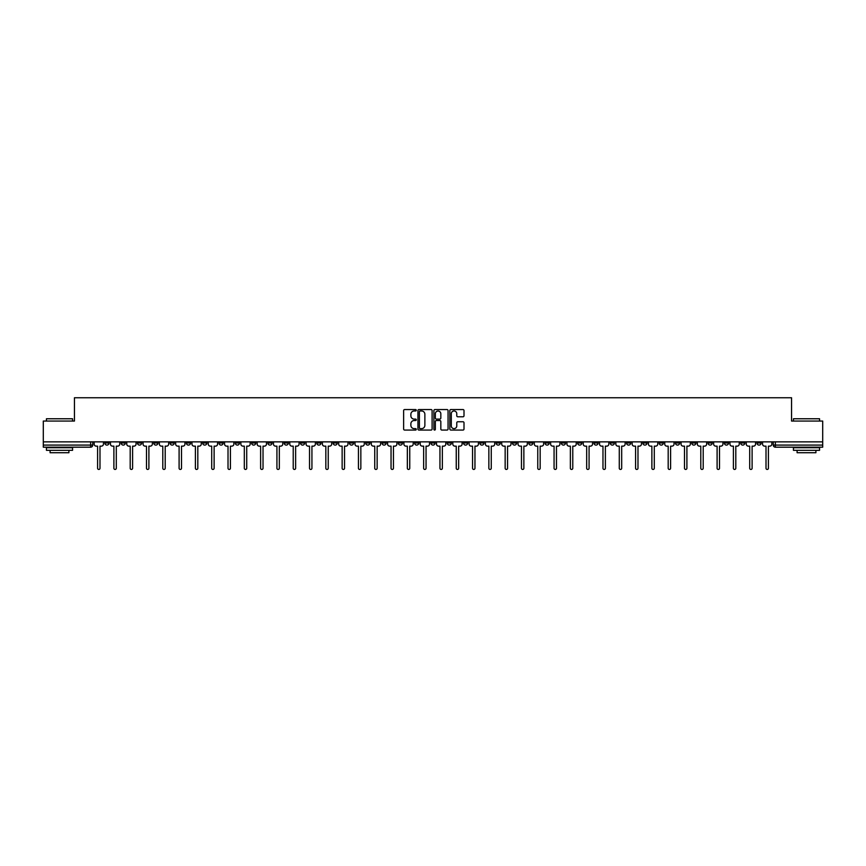 <?xml version="1.0" encoding="UTF-8"?>
<svg xmlns="http://www.w3.org/2000/svg" width="866" height="866" viewBox="0 0 866 866"><rect width="100%" height="100%" fill="white"/><g stroke="black" fill="none" stroke-linecap="round" stroke-linejoin="round"><path stroke-width="1.3" d="M416.275 410.267A0.714 0.714 0 0 0 415.561 409.553L404.66 409.553A1.028 1.028 0 0 0 403.632 410.571L403.632 429.038A1.028 1.028 0 0 0 404.66 430.066L415.561 430.066A0.714 0.714 0 0 0 416.275 429.341A0.714 0.714 0 0 0 415.561 428.627L414.154 428.627A3.28 3.28 0 0 1 410.874 425.347L410.874 423.81A3.28 3.28 0 0 1 414.154 420.53L415.561 420.53A0.714 0.714 0 0 0 416.275 419.804A0.714 0.714 0 0 0 415.561 419.09L414.154 419.09A3.28 3.28 0 0 1 410.874 415.81L410.874 414.262A3.28 3.28 0 0 1 414.154 410.982L415.561 410.982A0.714 0.714 0 0 0 416.275 410.267M642.843 441.855L642.843 443.002L647.032 443.002A2.089 2.089 0 0 1 644.932 445.092A2.089 2.089 0 0 1 642.843 443.002L642.843 441.855M545.028 441.855L545.028 443.002L549.206 443.002A2.089 2.089 0 0 1 547.117 445.092A2.089 2.089 0 0 1 545.028 443.002L545.028 441.855M528.725 441.855L528.725 443.002L532.904 443.002A2.089 2.089 0 0 1 530.815 445.092A2.089 2.089 0 0 1 528.725 443.002L528.725 441.855M430.911 441.855L430.911 443.002L435.089 443.002A2.089 2.089 0 0 1 433 445.092A2.089 2.089 0 0 1 430.911 443.002L430.911 441.855M414.608 441.855L414.608 443.002L418.787 443.002A2.089 2.089 0 0 1 416.698 445.092A2.089 2.089 0 0 1 414.608 443.002L414.608 441.855M398.306 441.855L398.306 443.002L402.484 443.002A2.089 2.089 0 0 1 400.395 445.092A2.089 2.089 0 0 1 398.306 443.002L398.306 441.855M365.701 441.855L365.701 443.002L369.879 443.002A2.089 2.089 0 0 1 367.79 445.092A2.089 2.089 0 0 1 365.701 443.002L365.701 441.855M333.096 443.002L333.096 441.855L333.096 443.002A2.089 2.089 0 0 0 335.185 445.092A2.089 2.089 0 0 1 333.096 443.002L337.275 443.002A2.089 2.089 0 0 1 335.185 445.092A2.089 2.089 0 0 0 337.275 443.002L337.275 441.855L337.275 443.002M316.794 443.002L316.794 441.855L316.794 443.002A2.089 2.089 0 0 0 318.883 445.092A2.089 2.089 0 0 1 316.794 443.002L320.972 443.002A2.089 2.089 0 0 1 318.883 445.092M300.491 443.002L300.491 441.855L300.491 443.002A2.089 2.089 0 0 0 302.58 445.092A2.089 2.089 0 0 1 300.491 443.002L304.67 443.002A2.089 2.089 0 0 1 302.58 445.092A2.089 2.089 0 0 0 304.67 443.002L304.67 441.855L304.67 443.002M284.189 441.855L284.189 443.002L288.367 443.002A2.089 2.089 0 0 1 286.278 445.092A2.089 2.089 0 0 1 284.189 443.002L284.189 441.855M267.886 441.855L267.886 443.002L272.065 443.002A2.089 2.089 0 0 1 269.976 445.092A2.089 2.089 0 0 1 267.886 443.002L267.886 441.855M251.584 441.855L251.584 443.002L255.762 443.002A2.089 2.089 0 0 1 253.673 445.092A2.089 2.089 0 0 1 251.584 443.002L251.584 441.855M235.281 443.002L235.281 441.855L235.281 443.002A2.089 2.089 0 0 0 237.371 445.092A2.089 2.089 0 0 1 235.281 443.002L239.46 443.002A2.089 2.089 0 0 1 237.371 445.092M202.666 443.002L202.666 441.855L202.666 443.002A2.089 2.089 0 0 0 204.766 445.092A2.089 2.089 0 0 1 202.666 443.002L206.855 443.002A2.089 2.089 0 0 1 204.766 445.092A2.089 2.089 0 0 0 206.855 443.002L206.855 441.855L206.855 443.002M186.363 443.002L186.363 441.855L186.363 443.002A2.089 2.089 0 0 0 188.452 445.092A2.089 2.089 0 0 1 186.363 443.002L190.552 443.002A2.089 2.089 0 0 1 188.452 445.092A2.089 2.089 0 0 0 190.552 443.002L190.552 441.855L190.552 443.002M170.061 443.002L170.061 441.855L170.061 443.002A2.089 2.089 0 0 0 172.15 445.092A2.089 2.089 0 0 1 170.061 443.002L174.25 443.002A2.089 2.089 0 0 1 172.15 445.092A2.089 2.089 0 0 0 174.25 443.002L174.25 441.855L174.25 443.002M153.758 443.002L153.758 441.855L153.758 443.002A2.089 2.089 0 0 0 155.848 445.092A2.089 2.089 0 0 1 153.758 443.002L157.948 443.002A2.089 2.089 0 0 1 155.848 445.092M137.456 443.002L137.456 441.855L137.456 443.002A2.089 2.089 0 0 0 139.545 445.092A2.089 2.089 0 0 1 137.456 443.002L141.634 443.002A2.089 2.089 0 0 1 139.545 445.092A2.089 2.089 0 0 0 141.634 443.002L141.634 441.855L141.634 443.002M121.153 443.002L121.153 441.855L121.153 443.002A2.089 2.089 0 0 0 123.243 445.092A2.089 2.089 0 0 1 121.153 443.002L125.332 443.002A2.089 2.089 0 0 1 123.243 445.092A2.089 2.089 0 0 0 125.332 443.002L125.332 441.855L125.332 443.002M462.974 416.784A1.028 1.028 0 0 0 464.003 415.756L464.003 410.571A1.028 1.028 0 0 0 462.974 409.553L450.872 409.553A1.028 1.028 0 0 0 449.844 410.571L449.844 429.038A1.028 1.028 0 0 0 450.872 430.066L462.974 430.066A1.028 1.028 0 0 0 464.003 429.038L464.003 422.781A1.028 1.028 0 0 0 462.974 421.753L457.8 421.753A1.028 1.028 0 0 0 456.772 422.781L456.772 425.888A2.739 2.739 0 0 1 454.033 428.627A2.739 2.739 0 0 1 451.283 425.888L451.283 413.731A2.739 2.739 0 0 1 454.033 410.982A2.739 2.739 0 0 1 456.772 413.731L456.772 415.756A1.028 1.028 0 0 0 457.8 416.784L462.974 416.784M43.3 441.855L43.3 421.06L74.444 421.06L74.444 397.754L791.556 397.754L791.556 421.06L822.7 421.06L822.7 441.855L43.3 441.855L43.3 445.092L92.727 445.092L92.727 441.855M432.102 410.571A1.028 1.028 0 0 0 431.073 409.553L418.971 409.553A1.028 1.028 0 0 0 417.942 410.571L417.942 429.038A1.028 1.028 0 0 0 418.971 430.066L431.073 430.066A1.028 1.028 0 0 0 432.102 429.038L432.102 410.571M434.927 409.553L447.029 409.553A1.028 1.028 0 0 1 448.058 410.571L448.058 429.038A1.028 1.028 0 0 1 447.029 430.066L441.844 430.066A1.028 1.028 0 0 1 440.826 429.038L440.826 421.547A1.028 1.028 0 0 0 439.798 420.53L436.356 420.53A1.028 1.028 0 0 0 435.338 421.547L435.338 429.341A0.714 0.714 0 0 1 434.613 430.066A0.714 0.714 0 0 1 433.898 429.341L433.898 410.571A1.028 1.028 0 0 1 434.927 409.553M773.273 441.855L773.273 445.092L822.7 445.092L822.7 447.192L775.362 447.192A2.089 2.089 0 0 1 773.273 445.092A2.089 2.089 0 0 0 775.362 447.192L775.362 441.855M822.7 441.855L822.7 445.092M92.727 445.092A2.089 2.089 0 0 1 90.638 447.192L43.3 447.192L43.3 445.092M761.149 441.855L761.149 443.002A2.089 2.089 0 0 1 759.06 445.092A2.089 2.089 0 0 1 756.971 443.002L761.149 443.002M756.971 441.855L756.971 443.002M744.847 441.855L744.847 443.002A2.089 2.089 0 0 1 742.757 445.092A2.089 2.089 0 0 1 740.668 443.002L744.847 443.002M740.668 441.855L740.668 443.002M728.544 443.002L728.544 441.855L728.544 443.002A2.089 2.089 0 0 1 726.455 445.092A2.089 2.089 0 0 1 724.366 443.002L728.544 443.002A2.089 2.089 0 0 1 726.455 445.092M724.366 441.855L724.366 443.002M712.242 441.855L712.242 443.002A2.089 2.089 0 0 1 710.152 445.092A2.089 2.089 0 0 1 708.052 443.002A2.089 2.089 0 0 0 710.152 445.092M708.052 441.855L708.052 443.002L712.242 443.002M695.939 441.855L695.939 443.002A2.089 2.089 0 0 1 693.85 445.092A2.089 2.089 0 0 1 691.75 443.002L695.939 443.002A2.089 2.089 0 0 1 693.85 445.092M691.75 441.855L691.75 443.002M679.637 441.855L679.637 443.002A2.089 2.089 0 0 1 677.548 445.092A2.089 2.089 0 0 1 675.448 443.002A2.089 2.089 0 0 0 677.548 445.092M675.448 441.855L675.448 443.002L679.637 443.002M663.334 441.855L663.334 443.002A2.089 2.089 0 0 1 661.234 445.092A2.089 2.089 0 0 1 659.145 443.002L663.334 443.002M659.145 441.855L659.145 443.002M647.032 441.855L647.032 443.002A2.089 2.089 0 0 1 644.932 445.092M630.719 441.855L630.719 443.002A2.089 2.089 0 0 1 628.629 445.092A2.089 2.089 0 0 1 626.54 443.002L630.719 443.002M626.54 441.855L626.54 443.002M614.416 441.855L614.416 443.002A2.089 2.089 0 0 1 612.327 445.092A2.089 2.089 0 0 1 610.238 443.002L614.416 443.002M610.238 441.855L610.238 443.002M598.114 441.855L598.114 443.002A2.089 2.089 0 0 1 596.024 445.092A2.089 2.089 0 0 1 593.935 443.002A2.089 2.089 0 0 0 596.024 445.092M593.935 441.855L593.935 443.002L598.114 443.002M581.811 441.855L581.811 443.002A2.089 2.089 0 0 1 579.722 445.092A2.089 2.089 0 0 1 577.633 443.002L581.811 443.002M577.633 441.855L577.633 443.002M565.509 441.855L565.509 443.002A2.089 2.089 0 0 1 563.42 445.092A2.089 2.089 0 0 1 561.33 443.002L565.509 443.002M561.33 441.855L561.33 443.002M549.206 441.855L549.206 443.002M532.904 441.855L532.904 443.002L532.904 441.855M516.601 441.855L516.601 443.002A2.089 2.089 0 0 1 514.512 445.092A2.089 2.089 0 0 1 512.423 443.002L516.601 443.002M512.423 441.855L512.423 443.002M500.299 441.855L500.299 443.002A2.089 2.089 0 0 1 498.21 445.092A2.089 2.089 0 0 1 496.121 443.002L500.299 443.002M496.121 441.855L496.121 443.002M483.997 441.855L483.997 443.002A2.089 2.089 0 0 1 481.907 445.092A2.089 2.089 0 0 1 479.818 443.002L483.997 443.002M479.818 441.855L479.818 443.002M467.694 441.855L467.694 443.002A2.089 2.089 0 0 1 465.605 445.092A2.089 2.089 0 0 1 463.516 443.002L467.694 443.002M463.516 441.855L463.516 443.002M451.392 441.855L451.392 443.002A2.089 2.089 0 0 1 449.302 445.092A2.089 2.089 0 0 1 447.213 443.002L451.392 443.002M447.213 441.855L447.213 443.002M435.089 441.855L435.089 443.002A2.089 2.089 0 0 1 433 445.092M418.787 441.855L418.787 443.002M402.484 443.002L402.484 441.855L402.484 443.002A2.089 2.089 0 0 1 400.395 445.092M386.182 441.855L386.182 443.002A2.089 2.089 0 0 1 384.093 445.092A2.089 2.089 0 0 1 382.003 443.002A2.089 2.089 0 0 0 384.093 445.092A2.089 2.089 0 0 0 386.182 443.002L382.003 443.002L382.003 441.855M369.879 443.002L369.879 441.855L369.879 443.002A2.089 2.089 0 0 1 367.79 445.092M353.577 441.855L353.577 443.002A2.089 2.089 0 0 1 351.488 445.092A2.089 2.089 0 0 1 349.399 443.002A2.089 2.089 0 0 0 351.488 445.092M349.399 441.855L349.399 443.002L353.577 443.002M320.972 441.855L320.972 443.002L320.972 441.855M288.367 443.002L288.367 441.855L288.367 443.002A2.089 2.089 0 0 1 286.278 445.092M272.065 443.002L272.065 441.855L272.065 443.002A2.089 2.089 0 0 1 269.976 445.092M255.762 443.002L255.762 441.855L255.762 443.002A2.089 2.089 0 0 1 253.673 445.092M239.46 441.855L239.46 443.002L239.46 441.855M223.157 443.002L223.157 441.855L223.157 443.002A2.089 2.089 0 0 1 221.068 445.092A2.089 2.089 0 0 1 218.968 443.002L223.157 443.002A2.089 2.089 0 0 1 221.068 445.092M218.968 441.855L218.968 443.002M157.948 441.855L157.948 443.002L157.948 441.855M109.029 443.002L109.029 441.855L109.029 443.002A2.089 2.089 0 0 1 106.94 445.092A2.089 2.089 0 0 1 104.851 443.002L109.029 443.002A2.089 2.089 0 0 1 106.94 445.092M104.851 441.855L104.851 443.002M420.097 410.982A0.714 0.714 0 0 0 419.382 411.707L419.382 427.912A0.714 0.714 0 0 0 420.097 428.627L421.59 428.627A3.28 3.28 0 0 0 424.87 425.347L424.87 414.262A3.28 3.28 0 0 0 421.59 410.982L420.097 410.982M440.826 413.775A2.739 2.739 0 0 0 438.077 411.036A2.739 2.739 0 0 0 435.338 413.775L435.338 418.061A1.028 1.028 0 0 0 436.356 419.09L439.798 419.09A1.028 1.028 0 0 0 440.826 418.061L440.826 413.775M94.145 444.052L94.145 441.855L94.145 444.052A2.089 2.089 48.4 0 0 96.234 446.142L97.587 446.142L97.587 468.246A1.202 1.202 48.4 0 0 98.789 469.448A1.202 1.202 48.4 0 0 99.991 468.246L99.991 446.142L101.354 446.142A2.089 2.089 48.4 0 0 103.444 444.052L103.444 441.855M96.234 446.142L97.587 446.142L97.587 468.246M99.991 468.246L99.991 446.142L101.354 446.142M110.447 444.052L110.447 441.855L110.447 444.052A2.089 2.089 48.4 0 0 112.537 446.142L113.89 446.142L113.89 468.246A1.202 1.202 48.4 0 0 115.091 469.448A1.202 1.202 48.4 0 0 116.293 468.246L116.293 446.142L117.657 446.142A2.089 2.089 48.4 0 0 119.746 444.052L119.746 441.855M126.75 444.052L126.75 441.855L126.75 444.052A2.089 2.089 48.4 0 0 128.839 446.142L130.192 446.142L130.192 468.246A1.202 1.202 48.4 0 0 131.394 469.448A1.202 1.202 48.4 0 0 132.595 468.246L132.595 446.142L133.959 446.142A2.089 2.089 48.4 0 0 136.049 444.052L136.049 441.855M143.052 444.052L143.052 441.855L143.052 444.052A2.089 2.089 48.4 0 0 145.142 446.142L146.495 446.142L146.495 468.246A1.202 1.202 48.4 0 0 147.696 469.448A1.202 1.202 48.4 0 0 148.898 468.246L148.898 446.142L150.262 446.142A2.089 2.089 48.4 0 0 152.351 444.052L152.351 441.855M112.537 446.142L113.89 446.142L113.89 468.246M116.293 468.246L116.293 446.142L117.657 446.142M128.839 446.142L130.192 446.142L130.192 468.246M132.595 468.246L132.595 446.142L133.959 446.142M145.142 446.142L146.495 446.142L146.495 468.246M148.898 468.246L148.898 446.142L150.262 446.142M46.439 418.765L72.56 418.765L46.439 418.765L46.439 421.06M72.56 450.32L46.439 450.32L46.439 447.711L72.56 447.711L72.56 450.32M68.901 450.32L68.901 452.723L50.098 452.723L50.098 450.32M793.44 418.765L819.561 418.765L793.44 418.765L793.44 421.06M819.561 450.32L793.44 450.32L793.44 447.711L819.561 447.711L819.561 450.32M815.902 450.32L815.902 452.723L797.099 452.723L797.099 450.32M159.355 444.052L159.355 441.855L159.355 444.052A2.089 2.089 48.4 0 0 161.444 446.142L162.797 446.142L162.797 468.246A1.202 1.202 48.4 0 0 163.999 469.448A1.202 1.202 48.4 0 0 165.2 468.246L165.2 446.142L166.564 446.142A2.089 2.089 48.4 0 0 168.654 444.052L168.654 441.855M175.657 444.052L175.657 441.855L175.657 444.052A2.089 2.089 48.4 0 0 177.746 446.142L179.1 446.142L179.1 468.246A1.202 1.202 48.4 0 0 180.301 469.448A1.202 1.202 48.4 0 0 181.503 468.246L181.503 446.142L182.867 446.142A2.089 2.089 48.4 0 0 184.956 444.052L184.956 441.855M161.444 446.142L162.797 446.142L162.797 468.246M165.2 468.246L165.2 446.142L166.564 446.142M177.746 446.142L179.1 446.142L179.1 468.246M181.503 468.246L181.503 446.142L182.867 446.142M191.96 444.052L191.96 441.855L191.96 444.052A2.089 2.089 48.4 0 0 194.049 446.142L195.402 446.142L195.402 468.246A1.202 1.202 48.4 0 0 196.614 469.448A1.202 1.202 48.4 0 0 197.816 468.246L197.816 446.142L199.169 446.142A2.089 2.089 48.4 0 0 201.258 444.052L201.258 441.855M194.049 446.142L195.402 446.142L195.402 468.246M197.816 468.246L197.816 446.142L199.169 446.142M208.262 444.052L208.262 441.855L208.262 444.052A2.089 2.089 48.4 0 0 210.351 446.142L211.715 446.142L211.715 468.246A1.202 1.202 48.4 0 0 212.917 469.448A1.202 1.202 48.4 0 0 214.119 468.246L214.119 446.142L215.472 446.142A2.089 2.089 48.4 0 0 217.561 444.052L217.561 441.855M210.351 446.142L211.715 446.142L211.715 468.246M214.119 468.246L214.119 446.142L215.472 446.142M224.565 444.052L224.565 441.855L224.565 444.052A2.089 2.089 48.4 0 0 226.654 446.142L228.018 446.142L228.018 468.246A1.202 1.202 48.4 0 0 229.219 469.448A1.202 1.202 48.4 0 0 230.421 468.246L230.421 446.142L231.774 446.142A2.089 2.089 48.4 0 0 233.863 444.052L233.863 441.855M226.654 446.142L228.018 446.142L228.018 468.246M230.421 468.246L230.421 446.142L231.774 446.142M240.867 444.052L240.867 441.855L240.867 444.052A2.089 2.089 48.4 0 0 242.956 446.142L244.32 446.142L244.32 468.246A1.202 1.202 48.4 0 0 245.522 469.448A1.202 1.202 48.4 0 0 246.723 468.246L246.723 446.142L248.077 446.142A2.089 2.089 48.4 0 0 250.166 444.052L250.166 441.855M242.956 446.142L244.32 446.142L244.32 468.246M246.723 468.246L246.723 446.142L248.077 446.142M257.17 444.052L257.17 441.855L257.17 444.052A2.089 2.089 48.4 0 0 259.259 446.142L260.623 446.142L260.623 468.246A1.202 1.202 48.4 0 0 261.824 469.448A1.202 1.202 48.4 0 0 263.026 468.246L263.026 446.142L264.379 446.142A2.089 2.089 48.4 0 0 266.468 444.052L266.468 441.855M259.259 446.142L260.623 446.142L260.623 468.246M263.026 468.246L263.026 446.142L264.379 446.142M273.472 444.052L273.472 441.855L273.472 444.052A2.089 2.089 48.4 0 0 275.561 446.142L276.925 446.142L276.925 468.246A1.202 1.202 48.4 0 0 278.127 469.448A1.202 1.202 48.4 0 0 279.328 468.246L279.328 446.142L280.681 446.142A2.089 2.089 48.4 0 0 282.771 444.052L282.771 441.855M275.561 446.142L276.925 446.142L276.925 468.246M279.328 468.246L279.328 446.142L280.681 446.142M289.774 444.052L289.774 441.855L289.774 444.052A2.089 2.089 48.4 0 0 291.864 446.142L293.228 446.142L293.228 468.246A1.202 1.202 48.4 0 0 294.429 469.448A1.202 1.202 48.4 0 0 295.631 468.246L295.631 446.142L296.984 446.142A2.089 2.089 48.4 0 0 299.073 444.052L299.073 441.855M291.864 446.142L293.228 446.142L293.228 468.246M295.631 468.246L295.631 446.142L296.984 446.142M306.077 444.052L306.077 441.855L306.077 444.052A2.089 2.089 48.4 0 0 308.166 446.142L309.53 446.142L309.53 468.246A1.202 1.202 48.4 0 0 310.732 469.448A1.202 1.202 48.4 0 0 311.933 468.246L311.933 446.142L313.286 446.142A2.089 2.089 48.4 0 0 315.376 444.052L315.376 441.855M308.166 446.142L309.53 446.142L309.53 468.246M311.933 468.246L311.933 446.142L313.286 446.142M322.379 444.052L322.379 441.855L322.379 444.052A2.089 2.089 48.4 0 0 324.469 446.142L325.832 446.142L325.832 468.246A1.202 1.202 48.4 0 0 327.034 469.448A1.202 1.202 48.4 0 0 328.236 468.246L328.236 446.142L329.589 446.142A2.089 2.089 48.4 0 0 331.678 444.052L331.678 441.855M324.469 446.142L325.832 446.142L325.832 468.246M328.236 468.246L328.236 446.142L329.589 446.142M338.682 444.052L338.682 441.855L338.682 444.052A2.089 2.089 48.4 0 0 340.771 446.142L342.135 446.142L342.135 468.246A1.202 1.202 48.4 0 0 343.337 469.448A1.202 1.202 48.4 0 0 344.538 468.246L344.538 446.142L345.891 446.142A2.089 2.089 48.4 0 0 347.98 444.052L347.98 441.855M340.771 446.142L342.135 446.142L342.135 468.246M344.538 468.246L344.538 446.142L345.891 446.142M354.984 444.052L354.984 441.855L354.984 444.052A2.089 2.089 48.4 0 0 357.073 446.142L358.437 446.142L358.437 468.246A1.202 1.202 48.4 0 0 359.639 469.448A1.202 1.202 48.4 0 0 360.841 468.246L360.841 446.142L362.194 446.142A2.089 2.089 48.4 0 0 364.283 444.052L364.283 441.855M357.073 446.142L358.437 446.142L358.437 468.246M360.841 468.246L360.841 446.142L362.194 446.142M371.287 444.052L371.287 441.855L371.287 444.052A2.089 2.089 48.4 0 0 373.376 446.142L374.74 446.142L374.74 468.246A1.202 1.202 48.4 0 0 375.941 469.448A1.202 1.202 48.4 0 0 377.143 468.246L377.143 446.142L378.496 446.142A2.089 2.089 48.4 0 0 380.585 444.052L380.585 441.855M373.376 446.142L374.74 446.142L374.74 468.246M377.143 468.246L377.143 446.142L378.496 446.142M387.589 444.052L387.589 441.855L387.589 444.052A2.089 2.089 48.4 0 0 389.678 446.142L391.042 446.142L391.042 468.246A1.202 1.202 48.4 0 0 392.244 469.448A1.202 1.202 48.4 0 0 393.445 468.246L393.445 446.142L394.799 446.142A2.089 2.089 48.4 0 0 396.899 444.052L396.899 441.855M389.678 446.142L391.042 446.142L391.042 468.246M393.445 468.246L393.445 446.142L394.799 446.142M403.892 444.052L403.892 441.855L403.892 444.052A2.089 2.089 48.4 0 0 405.981 446.142L407.345 446.142L407.345 468.246A1.202 1.202 48.4 0 0 408.546 469.448A1.202 1.202 48.4 0 0 409.748 468.246L409.748 446.142L411.101 446.142A2.089 2.089 48.4 0 0 413.201 444.052L413.201 441.855M405.981 446.142L407.345 446.142L407.345 468.246M409.748 468.246L409.748 446.142L411.101 446.142M420.194 444.052L420.194 441.855L420.194 444.052A2.089 2.089 48.4 0 0 422.283 446.142L423.647 446.142L423.647 468.246A1.202 1.202 48.4 0 0 424.849 469.448A1.202 1.202 48.4 0 0 426.05 468.246L426.05 446.142L427.414 446.142A2.089 2.089 48.4 0 0 429.504 444.052L429.504 441.855M422.283 446.142L423.647 446.142L423.647 468.246M426.05 468.246L426.05 446.142L427.414 446.142M436.496 444.052L436.496 441.855L436.496 444.052A2.089 2.089 48.4 0 0 438.586 446.142L439.95 446.142L439.95 468.246A1.202 1.202 48.4 0 0 441.151 469.448A1.202 1.202 48.4 0 0 442.353 468.246L442.353 446.142L443.717 446.142A2.089 2.089 48.4 0 0 445.806 444.052L445.806 441.855M438.586 446.142L439.95 446.142L439.95 468.246M442.353 468.246L442.353 446.142L443.717 446.142M452.799 444.052L452.799 441.855L452.799 444.052A2.089 2.089 48.4 0 0 454.899 446.142L456.252 446.142L456.252 468.246A1.202 1.202 48.4 0 0 457.454 469.448A1.202 1.202 48.4 0 0 458.655 468.246L458.655 446.142L460.019 446.142A2.089 2.089 48.4 0 0 462.108 444.052L462.108 441.855M454.899 446.142L456.252 446.142L456.252 468.246M458.655 468.246L458.655 446.142L460.019 446.142M469.101 444.052L469.101 441.855L469.101 444.052A2.089 2.089 48.4 0 0 471.201 446.142L472.555 446.142L472.555 468.246A1.202 1.202 48.4 0 0 473.756 469.448A1.202 1.202 48.4 0 0 474.958 468.246L474.958 446.142L476.322 446.142A2.089 2.089 48.4 0 0 478.411 444.052L478.411 441.855M471.201 446.142L472.555 446.142L472.555 468.246M474.958 468.246L474.958 446.142L476.322 446.142M485.415 444.052L485.415 441.855L485.415 444.052A2.089 2.089 48.4 0 0 487.504 446.142L488.857 446.142L488.857 468.246A1.202 1.202 48.4 0 0 490.059 469.448A1.202 1.202 48.4 0 0 491.26 468.246L491.26 446.142L492.624 446.142A2.089 2.089 48.4 0 0 494.713 444.052L494.713 441.855M487.504 446.142L488.857 446.142L488.857 468.246M491.26 468.246L491.26 446.142L492.624 446.142M501.717 444.052L501.717 441.855L501.717 444.052A2.089 2.089 48.4 0 0 503.806 446.142L505.159 446.142L505.159 468.246A1.202 1.202 48.4 0 0 506.361 469.448A1.202 1.202 48.4 0 0 507.563 468.246L507.563 446.142L508.927 446.142A2.089 2.089 48.4 0 0 511.016 444.052L511.016 441.855M503.806 446.142L505.159 446.142L505.159 468.246M507.563 468.246L507.563 446.142L508.927 446.142M518.02 444.052L518.02 441.855L518.02 444.052A2.089 2.089 48.4 0 0 520.109 446.142L521.462 446.142L521.462 468.246A1.202 1.202 48.4 0 0 522.663 469.448A1.202 1.202 48.4 0 0 523.865 468.246L523.865 446.142L525.229 446.142A2.089 2.089 48.4 0 0 527.318 444.052L527.318 441.855M520.109 446.142L521.462 446.142L521.462 468.246M523.865 468.246L523.865 446.142L525.229 446.142M534.322 444.052L534.322 441.855L534.322 444.052A2.089 2.089 48.4 0 0 536.411 446.142L537.764 446.142L537.764 468.246A1.202 1.202 48.4 0 0 538.966 469.448A1.202 1.202 48.4 0 0 540.168 468.246L540.168 446.142L541.531 446.142A2.089 2.089 48.4 0 0 543.621 444.052L543.621 441.855M536.411 446.142L537.764 446.142L537.764 468.246M540.168 468.246L540.168 446.142L541.531 446.142M550.624 444.052L550.624 441.855L550.624 444.052A2.089 2.089 48.4 0 0 552.714 446.142L554.067 446.142L554.067 468.246A1.202 1.202 48.4 0 0 555.268 469.448A1.202 1.202 48.4 0 0 556.47 468.246L556.47 446.142L557.834 446.142A2.089 2.089 48.4 0 0 559.923 444.052L559.923 441.855M552.714 446.142L554.067 446.142L554.067 468.246M556.47 468.246L556.47 446.142L557.834 446.142M566.927 444.052L566.927 441.855L566.927 444.052A2.089 2.089 48.4 0 0 569.016 446.142L570.369 446.142L570.369 468.246A1.202 1.202 48.4 0 0 571.571 469.448A1.202 1.202 48.4 0 0 572.772 468.246L572.772 446.142L574.136 446.142A2.089 2.089 48.4 0 0 576.226 444.052L576.226 441.855M569.016 446.142L570.369 446.142L570.369 468.246M572.772 468.246L572.772 446.142L574.136 446.142M583.229 444.052L583.229 441.855L583.229 444.052A2.089 2.089 48.4 0 0 585.319 446.142L586.672 446.142L586.672 468.246A1.202 1.202 48.4 0 0 587.873 469.448A1.202 1.202 48.4 0 0 589.075 468.246L589.075 446.142L590.439 446.142A2.089 2.089 48.4 0 0 592.528 444.052L592.528 441.855M585.319 446.142L586.672 446.142L586.672 468.246M589.075 468.246L589.075 446.142L590.439 446.142M599.532 444.052L599.532 441.855L599.532 444.052A2.089 2.089 48.4 0 0 601.621 446.142L602.974 446.142L602.974 468.246A1.202 1.202 48.4 0 0 604.176 469.448A1.202 1.202 48.4 0 0 605.377 468.246L605.377 446.142L606.741 446.142A2.089 2.089 48.4 0 0 608.83 444.052L608.83 441.855M601.621 446.142L602.974 446.142L602.974 468.246M605.377 468.246L605.377 446.142L606.741 446.142M615.834 444.052L615.834 441.855L615.834 444.052A2.089 2.089 48.4 0 0 617.923 446.142L619.277 446.142L619.277 468.246A1.202 1.202 48.4 0 0 620.478 469.448A1.202 1.202 48.4 0 0 621.68 468.246L621.68 446.142L623.044 446.142A2.089 2.089 48.4 0 0 625.133 444.052L625.133 441.855M617.923 446.142L619.277 446.142L619.277 468.246M621.68 468.246L621.68 446.142L623.044 446.142M632.137 444.052L632.137 441.855L632.137 444.052A2.089 2.089 48.4 0 0 634.226 446.142L635.579 446.142L635.579 468.246A1.202 1.202 48.4 0 0 636.781 469.448A1.202 1.202 48.4 0 0 637.982 468.246L637.982 446.142L639.346 446.142A2.089 2.089 48.4 0 0 641.435 444.052L641.435 441.855M634.226 446.142L635.579 446.142L635.579 468.246M637.982 468.246L637.982 446.142L639.346 446.142M648.439 444.052L648.439 441.855L648.439 444.052A2.089 2.089 48.4 0 0 650.528 446.142L651.882 446.142L651.882 468.246A1.202 1.202 48.4 0 0 653.083 469.448A1.202 1.202 48.4 0 0 654.285 468.246L654.285 446.142L655.649 446.142A2.089 2.089 48.4 0 0 657.738 444.052L657.738 441.855M650.528 446.142L651.882 446.142L651.882 468.246M654.285 468.246L654.285 446.142L655.649 446.142M664.742 444.052L664.742 441.855L664.742 444.052A2.089 2.089 48.4 0 0 666.831 446.142L668.184 446.142L668.184 468.246A1.202 1.202 48.4 0 0 669.386 469.448A1.202 1.202 48.4 0 0 670.598 468.246L670.598 446.142L671.951 446.142A2.089 2.089 48.4 0 0 674.04 444.052L674.04 441.855M666.831 446.142L668.184 446.142L668.184 468.246M670.598 468.246L670.598 446.142L671.951 446.142M681.044 444.052L681.044 441.855L681.044 444.052A2.089 2.089 48.4 0 0 683.133 446.142L684.497 446.142L684.497 468.246A1.202 1.202 48.4 0 0 685.699 469.448A1.202 1.202 48.4 0 0 686.9 468.246L686.9 446.142L688.253 446.142A2.089 2.089 48.4 0 0 690.343 444.052L690.343 441.855M683.133 446.142L684.497 446.142L684.497 468.246M686.9 468.246L686.9 446.142L688.253 446.142M697.347 444.052L697.347 441.855L697.347 444.052A2.089 2.089 48.4 0 0 699.436 446.142L700.8 446.142L700.8 468.246A1.202 1.202 48.4 0 0 702.001 469.448A1.202 1.202 48.4 0 0 703.203 468.246L703.203 446.142L704.556 446.142A2.089 2.089 48.4 0 0 706.645 444.052L706.645 441.855M699.436 446.142L700.8 446.142L700.8 468.246M703.203 468.246L703.203 446.142L704.556 446.142M713.649 444.052L713.649 441.855L713.649 444.052A2.089 2.089 48.4 0 0 715.738 446.142L717.102 446.142L717.102 468.246A1.202 1.202 48.4 0 0 718.304 469.448A1.202 1.202 48.4 0 0 719.505 468.246L719.505 446.142L720.858 446.142A2.089 2.089 48.4 0 0 722.948 444.052L722.948 441.855M715.738 446.142L717.102 446.142L717.102 468.246M719.505 468.246L719.505 446.142L720.858 446.142M729.951 444.052L729.951 441.855L729.951 444.052A2.089 2.089 48.4 0 0 732.041 446.142L733.405 446.142L733.405 468.246A1.202 1.202 48.4 0 0 734.606 469.448A1.202 1.202 48.4 0 0 735.808 468.246L735.808 446.142L737.161 446.142A2.089 2.089 48.4 0 0 739.25 444.052L739.25 441.855M732.041 446.142L733.405 446.142L733.405 468.246M735.808 468.246L735.808 446.142L737.161 446.142M746.254 444.052L746.254 441.855L746.254 444.052A2.089 2.089 48.4 0 0 748.343 446.142L749.707 446.142L749.707 468.246A1.202 1.202 48.4 0 0 750.909 469.448A1.202 1.202 48.4 0 0 752.11 468.246L752.11 446.142L753.463 446.142A2.089 2.089 48.4 0 0 755.553 444.052L755.553 441.855M748.343 446.142L749.707 446.142L749.707 468.246M752.11 468.246L752.11 446.142L753.463 446.142M762.556 444.052L762.556 441.855L762.556 444.052A2.089 2.089 48.4 0 0 764.646 446.142L766.009 446.142L766.009 468.246A1.202 1.202 48.4 0 0 767.211 469.448A1.202 1.202 48.4 0 0 768.413 468.246L768.413 446.142L769.766 446.142A2.089 2.089 48.4 0 0 771.855 444.052L771.855 441.855M764.646 446.142L766.009 446.142L766.009 468.246M768.413 468.246L768.413 446.142L769.766 446.142M90.638 441.855L90.638 447.192M72.56 421.06L72.56 418.765M819.561 421.06L819.561 418.765"/></g></svg>
